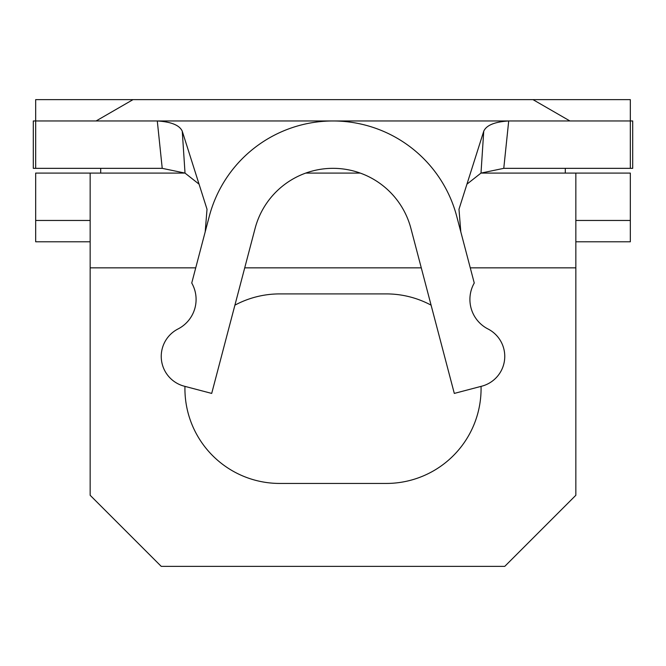 <?xml version="1.0" encoding="UTF-8"?>
<svg xmlns="http://www.w3.org/2000/svg" width="666" height="666" viewBox="0 0 666 666"><rect width="100%" height="100%" fill="white"/><g stroke="black" fill="none" stroke-linecap="round" stroke-linejoin="round"><path stroke-width="1" d="M469.913 299.434A33.167 33.167 0 0 0 487.987 328.971A30.803 30.803 0 0 1 481.801 386.18L454.304 393.415L410.905 228.405A80.553 80.553 0 0 0 255.095 228.405L211.696 393.415L184.199 386.18A30.803 30.803 0 0 1 178.013 328.971A33.167 33.167 0 0 0 191.741 283.017L209.274 216.35A127.939 127.939 0 0 1 456.726 216.35L474.259 283.017A33.167 33.167 0 0 0 469.913 299.434M184.957 386.38A94.763 94.763 0 0 0 279.695 483.441L386.305 483.441A94.763 94.763 0 0 0 481.043 386.38M100.699 168.34L100.699 173.085M565.301 173.085L565.301 168.34M35.673 168.34L33.3 168.34L33.3 120.962L35.673 120.962L35.673 168.34L162.229 168.34L157.293 120.962L35.673 120.962L35.673 99.634L532.983 99.634L569.913 120.962M503.771 168.34L630.327 168.34L630.327 120.962L508.707 120.962L503.771 168.34L480.977 173.093L466.933 184.174M630.327 168.34L632.7 168.34L632.7 120.962L630.327 120.962L630.327 99.634L532.983 99.634M96.087 120.962L133.017 99.634M460.805 231.868L458.982 209.241L483.741 131.219C486.371 125.258 494.696 121.836 508.707 120.962L459.748 120.962M90.16 220.463L35.673 220.463L35.673 241.783L90.16 241.783M35.673 220.463L35.673 173.085L90.16 173.085L90.16 495.288L161.239 566.366L504.761 566.366L575.84 495.288L575.84 173.085L480.994 173.085L483.741 131.219M360.223 173.085L305.777 173.085M199.067 184.174L185.023 173.093L90.16 173.085M575.84 173.085L630.327 173.085L630.327 220.463L575.84 220.463M431.093 305.161A94.763 94.763 0 0 0 386.305 293.906L279.695 293.906A94.763 94.763 0 0 0 234.907 305.161M630.327 220.463L630.327 241.783L575.84 241.783M508.707 120.962L157.293 120.962C171.295 121.836 179.62 125.25 182.259 131.219L185.023 173.093L162.229 168.34M205.195 231.868L207.018 209.241L182.259 131.219M575.84 267.849L470.271 267.849M421.278 267.849L244.722 267.849M195.729 267.849L90.16 267.849"/></g></svg>
